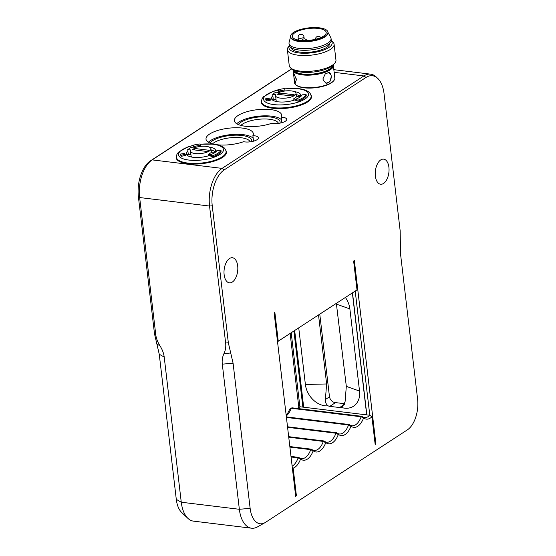 <?xml version="1.0" encoding="UTF-8"?>
<svg xmlns="http://www.w3.org/2000/svg" width="556" height="556" viewBox="0 0 556 556"><rect width="100%" height="100%" fill="white"/><g stroke="black" fill="none" stroke-linecap="round" stroke-linejoin="round"><path stroke-width="0.83" d="M284.915 89.961L284.665 88.557A20.579 7.145 -6.7 0 0 277.757 89.85L279.39 91.003A16.465 5.713 173.3 0 1 284.915 89.961L285.04 90.996M282.337 91.476A16.465 5.713 -6.7 0 0 279.522 92.094L279.39 91.003M279.522 92.094L277.889 90.948L277.757 89.85M270.411 99.024L270.536 100.122L266.658 100.977A20.579 7.145 173.3 0 1 265.824 99.844L265.698 98.753A20.579 7.145 -6.7 0 0 266.532 99.878L270.411 99.024A16.465 5.713 173.3 0 1 269.743 98.12L265.698 98.753M266.658 100.977L266.532 99.878M306.134 94.631L306.259 95.729A20.579 7.145 173.3 0 1 298.085 101.261L295.681 100.351L295.549 99.253L297.96 100.17A20.579 7.145 -6.7 0 0 306.134 94.631L302.089 94.826A16.465 5.713 173.3 0 1 295.549 99.253M298.085 101.261L297.96 100.17M295.59 99.6A14.699 5.101 173.3 0 1 280.238 101.998A14.699 5.101 173.3 0 1 271.453 98.405A14.699 5.101 173.3 0 1 272.857 95.847M294.214 91.594A14.699 5.101 173.3 0 1 300.65 94.979A14.699 5.101 173.3 0 1 300.157 96.584L296.8 96.688L293.749 98.759L295.563 99.371M279.237 93.047L294.187 94.722L292.359 95.959L277.402 94.284L279.237 93.047L279.404 94.506M276.707 101.602A10.293 3.572 173.3 0 1 276.158 100.629L275.574 95.701A10.293 3.572 -6.7 0 0 286.215 98.051A10.293 3.572 -6.7 0 0 296.014 93.304A10.293 3.572 -6.7 0 0 289.773 90.781A10.293 3.572 -6.7 0 0 278.959 92.532L275.72 92.171L272.669 94.235L275.908 94.596A10.293 3.572 -6.7 0 0 275.574 95.701M276.019 99.475L273.253 99.17L272.669 94.235M293.922 100.205L293.749 98.759M272.162 99.712A14.699 5.101 173.3 0 1 273.184 98.586M296.167 94.61A14.699 5.101 173.3 0 1 300.268 96.41M200.104 143.955L200.375 146.409L200.104 143.955A20.579 7.145 -6.7 0 0 193.161 145.199L194.697 146.374A16.465 5.713 173.3 0 1 200.257 145.38M197.276 146.944A16.465 5.713 -6.7 0 0 194.829 147.465L194.697 146.374M194.829 147.465L193.286 146.297L193.161 145.199M185.224 154.366L185.35 155.465L181.444 156.292A20.579 7.145 173.3 0 1 180.693 155.138L180.561 154.047A20.579 7.145 -6.7 0 0 181.312 155.194L185.224 154.366A16.465 5.713 173.3 0 1 184.62 153.449L180.561 154.047M181.444 156.292L181.312 155.194M220.982 150.28L221.114 151.378A20.579 7.145 173.3 0 1 212.614 156.868L210.286 155.93L210.161 154.832L212.482 155.777A20.579 7.145 -6.7 0 0 220.982 150.28L216.958 150.44A16.465 5.713 173.3 0 1 210.161 154.832M212.614 156.868L212.482 155.777M210.203 155.194A14.699 5.101 173.3 0 1 194.975 157.452A14.699 5.101 173.3 0 1 186.392 153.873A14.699 5.101 173.3 0 1 187.914 151.211M209.153 147.055A14.699 5.101 173.3 0 1 215.589 150.44A14.699 5.101 173.3 0 1 214.991 152.177L211.655 152.254L208.486 154.311L210.168 154.915M194.322 148.438L209.049 150.266L207.145 151.496L192.418 149.668L194.322 148.438L194.496 149.925M191.646 157.063A10.293 3.572 173.3 0 1 191.09 156.097L190.513 151.169A10.293 3.572 -6.7 0 0 201.147 153.512A10.293 3.572 -6.7 0 0 210.953 148.765A10.293 3.572 -6.7 0 0 204.823 146.249A10.293 3.572 -6.7 0 0 194.086 147.917L190.896 147.528L187.726 149.578L190.916 149.974A10.293 3.572 -6.7 0 0 190.513 151.169M190.944 154.832L188.303 154.505L187.726 149.578M208.653 155.736L208.486 154.311M187.094 155.18A14.699 5.101 173.3 0 1 188.241 153.949M211.106 150.078A14.699 5.101 173.3 0 1 215.207 151.871M331.251 76.818L329.875 81.767L326.045 83.219L323.217 80.272L323.029 78.632L325.239 73.92L329.006 72.447L331.056 75.178A5.588 3.982 -74.6 0 1 331.251 76.818A5.588 3.982 -74.6 0 1 325.858 83.157M323.217 80.272A5.588 3.982 -74.6 0 1 323.029 78.632M328.825 72.405A5.588 3.982 -74.6 0 1 331.056 75.178M295.743 82.927A5.588 0.959 79.6 0 1 293.881 76.638L293.693 74.997A5.588 0.959 79.6 0 1 293.714 72.586M293.881 76.638A5.588 0.959 79.6 0 1 293.693 74.997L293.353 72.197L296.272 79.341L295.375 83.185L294.235 80.342L293.881 76.638M296.139 78.5A5.588 0.959 79.6 0 1 296.334 80.14M289.384 45.773L288.689 46.537A23.519 8.166 -6.7 0 0 287.382 49.734A23.519 8.166 -6.7 0 0 298.322 55.225A23.519 8.166 -6.7 0 0 322.473 52.883A23.519 8.166 -6.7 0 0 334.1 44.244L335.963 60.124A23.519 8.166 173.3 0 1 334.663 63.321L333.197 64.927A21.753 7.548 -6.7 0 1 301.31 72.134A21.753 7.548 -6.7 0 1 293.054 69.646A20.287 7.04 -6.7 0 0 293.04 70.167A20.287 7.04 -6.7 0 0 302.478 74.907A20.287 7.04 -6.7 0 0 323.307 72.885A20.287 7.04 -6.7 0 0 333.336 65.434L334.816 78.028A20.287 7.04 173.3 0 1 333.683 80.787L333.197 81.322A19.696 6.839 173.3 0 1 304.327 87.841A19.696 6.839 173.3 0 1 296.848 85.589L296.251 85.179A20.287 7.04 173.3 0 1 294.52 82.761L294.235 80.342M333.683 80.787A20.287 7.04 173.3 0 1 303.951 87.501A20.287 7.04 173.3 0 1 296.251 85.179M333.336 65.434A20.287 7.04 -6.7 0 0 333.218 64.913M332.69 65.441A19.696 6.839 173.3 0 1 322.341 72.37A19.696 6.839 173.3 0 1 302.721 74.15A19.696 6.839 173.3 0 1 293.665 70.028M332.363 65.733A19.404 6.735 173.3 0 1 313.911 73.941A19.404 6.735 173.3 0 1 294.055 70.23M334.663 63.321A23.519 8.166 173.3 0 1 300.191 71.105A23.519 8.166 173.3 0 1 291.261 68.423A23.519 8.166 173.3 0 1 289.245 65.615L287.382 49.734M334.1 44.244A23.519 8.166 -6.7 0 0 332.092 41.436L331.237 40.852M331.209 40.977A21.753 7.548 173.3 0 1 323.724 50.012A21.753 7.548 173.3 0 1 299.058 52.966A21.753 7.548 173.3 0 1 289.433 45.884M329.833 43.264A19.404 6.735 173.3 0 1 311.332 52.035A19.404 6.735 173.3 0 1 291.309 47.788M327.95 32.192L328.012 32.741A18.814 6.533 173.3 0 1 310.088 41.422A18.814 6.533 173.3 0 1 290.642 37.134L290.573 36.585A18.814 6.533 173.3 0 1 299.879 29.677A18.814 6.533 173.3 0 1 319.2 27.8A18.814 6.533 173.3 0 1 327.95 32.192A18.814 6.533 173.3 0 1 310.026 40.88A18.814 6.533 173.3 0 1 290.573 36.585M327.964 32.304L330.75 37.537A21.17 7.346 173.3 0 1 331.056 38.496A21.17 7.346 173.3 0 1 310.887 48.261A21.17 7.346 173.3 0 1 289.009 43.431A21.17 7.346 173.3 0 1 289.085 42.43L290.586 36.696M331.056 38.496L331.251 40.136A21.17 7.346 173.3 0 1 311.082 49.901A21.17 7.346 173.3 0 1 289.203 45.078L289.009 43.431M318.268 28.419A17.048 5.921 173.3 0 1 326.198 32.401A17.048 5.921 173.3 0 1 309.949 40.268A17.048 5.921 173.3 0 1 292.324 36.383A17.048 5.921 173.3 0 1 300.754 30.121A17.048 5.921 173.3 0 1 318.268 28.419M319.776 314.175L329.444 396.47A5.88 4.518 56.9 0 0 335.011 402.544L344.366 403.684A5.88 4.518 56.9 0 0 344.699 403.712M329.5 396.831L325.371 399.528L326.629 383.967L318.525 314.988M325.371 399.528C325.26 402.287 326.15 404.379 328.047 405.804A5.88 4.518 -123.1 0 0 329.791 406.353L335.525 402.607M344.414 404.427L339.633 407.548L329.791 406.353M339.633 407.548A5.88 4.518 -123.1 0 0 341.294 407.416L342.35 406.902L345.061 401.925L346.318 386.364L336.352 303.368M328.047 405.804A20.579 15.818 56.9 0 1 305.383 384.488L298.739 327.894M352.372 292.922L366.696 414.887M294.68 330.535L303.687 407.221M345.415 297.46A20.579 15.818 56.9 0 1 349.884 308.921L359.537 391.077A20.579 15.818 56.9 0 1 341.294 407.416M352.504 292.831L366.849 414.901L369.803 415.262A16.173 8.688 -83.1 0 1 364.534 417.528A16.173 8.688 -83.1 0 1 361.824 416.312L291.921 407.805L289.676 409.112A17.528 9.417 -83.1 0 1 286.166 415.29M355.214 291.066L369.803 415.262L371.922 416.785L375.175 444.508L375.905 444.035L375.126 444.098M297.55 408.493A16.173 8.688 96.9 0 0 297.94 408.285A16.173 8.688 96.9 0 0 299.899 406.756L302.853 407.117L293.915 331.035M297.342 408.465A17.528 9.417 -83.1 0 0 298.079 407.805L299.899 406.756L291.212 332.801M400.16 230.754L400.542 254.029L417.598 399.159A23.971 12.878 -83.1 0 1 407.374 429.857L265.601 522.299A23.971 12.878 -83.1 0 1 264.99 522.668A23.971 12.878 -83.1 0 1 250.137 508.351L233.089 363.214L222.303 364.152C221.872 360.434 222.428 356.91 223.971 353.588C225.514 350.266 226.07 346.742 225.639 343.017L228.335 342.788L212.246 205.81A28.043 15.068 -83.1 0 1 224.207 169.893L365.98 77.458A28.043 15.068 -83.1 0 1 377.698 78.361A28.043 15.068 -83.1 0 1 384.071 93.776L400.16 230.754M290.135 333.503L298.815 407.381M375.905 444.035L354.353 260.562L353.623 261.035L357.015 289.891L277.513 341.662M302.853 407.117L366.849 414.901M291.726 68.742L150.363 160.913A28.043 15.068 96.9 0 0 138.402 196.831L154.499 333.802L159.245 354.228L176.294 499.364A23.971 12.878 96.9 0 0 181.742 512.542L187.942 518.387A29.398 15.797 -83.1 0 1 181.263 502.221L164.215 357.084L159.245 354.228M164.215 357.084C163.763 353.359 162.352 349.599 159.975 345.797C157.598 342.003 156.187 338.243 155.736 334.517L139.646 197.54A29.398 15.797 -83.1 0 1 152.184 159.885L291.844 68.819M233.089 363.214L228.335 342.788M222.303 364.152L239.351 509.289A29.398 15.797 96.9 0 0 251.555 528.2A29.398 15.797 96.9 0 0 257.567 526.859L264.99 522.668M278.25 341.245L274.859 312.389L274.136 312.868L295.688 496.334L296.417 495.862L295.618 495.764M289.836 446.551L311.416 449.178L313.25 450.867A17.528 9.417 96.9 0 0 325.712 442.743L323.314 441.422A16.173 8.688 -83.1 0 1 314.126 450.402A16.173 8.688 -83.1 0 1 311.416 449.178L310.707 449.644A16.173 8.688 -83.1 0 1 301.526 458.617A16.173 8.688 -83.1 0 1 298.815 457.393L298.106 457.859L300.504 459.18A17.528 9.417 96.9 0 1 293.158 468.145L296.417 495.862M251.555 528.2L193.46 521.132A29.398 15.797 -83.1 0 1 187.942 518.387M286.236 415.909A16.173 8.688 96.9 0 0 291.212 408.271L289.676 409.112M363.52 418.091L361.115 416.771A16.173 8.688 -83.1 0 1 351.934 425.75A16.173 8.688 -83.1 0 1 349.224 424.527L351.058 426.216A17.528 9.417 96.9 0 0 363.52 418.091L361.824 416.312L361.115 416.771L291.212 408.271L291.921 407.805M363.659 418.001A17.528 9.417 96.9 0 0 371.922 416.785M286.416 417.438L348.515 424.992A16.173 8.688 -83.1 0 1 339.327 433.965A16.173 8.688 -83.1 0 1 336.623 432.742L338.458 434.431A17.528 9.417 96.9 0 0 350.912 426.313L348.515 424.992L349.224 424.527L286.354 416.882M287.515 426.772L336.623 432.742L335.914 433.207A16.173 8.688 -83.1 0 1 326.726 442.18A16.173 8.688 -83.1 0 1 324.023 440.964L325.858 442.652A17.528 9.417 96.9 0 0 338.312 434.528L335.914 433.207L287.577 427.328M291.003 456.441L298.815 457.393L300.65 459.082A17.528 9.417 96.9 0 0 313.111 450.958L310.707 449.644L289.905 447.107M288.745 437.218L323.314 441.422L324.023 440.964L288.675 436.662M291.066 457.004L298.106 457.859A16.173 8.688 -83.1 0 1 292.143 466.143M377.698 78.361L376.148 76.902A29.398 15.797 96.9 0 0 370.63 74.15A29.398 15.797 96.9 0 0 363.86 75.95L222.087 168.392A29.398 15.797 96.9 0 0 209.549 206.047L225.639 343.017M281.232 117.149A8.82 3.058 173.3 0 1 286.715 119.318A8.82 3.058 173.3 0 1 281.6 122.772A8.82 3.058 173.3 0 1 271.947 123.21A23.811 8.264 173.3 0 1 247.712 126.469A23.811 8.264 173.3 0 1 234.368 120.701A23.811 8.264 173.3 0 1 257.06 109.713A23.811 8.264 173.3 0 1 281.67 115.141A23.811 8.264 173.3 0 1 281.232 117.149L281.885 122.695M212.99 144.025A23.811 8.264 173.3 0 1 206.019 139.188A23.811 8.264 173.3 0 1 228.704 128.2A23.811 8.264 173.3 0 1 253.321 133.628A23.811 8.264 173.3 0 1 252.883 135.636A8.82 3.058 173.3 0 1 258.366 137.805A8.82 3.058 173.3 0 1 253.244 141.259A8.82 3.058 173.3 0 1 243.591 141.697A23.811 8.264 173.3 0 1 217.611 144.803M310.922 95A25.284 8.778 173.3 0 1 311.485 96.48A25.284 8.778 173.3 0 1 298.885 105.8A25.284 8.778 173.3 0 1 272.829 108.267A25.284 8.778 173.3 0 1 261.264 102.38A25.284 8.778 173.3 0 1 261.473 100.81M225.854 150.468A25.284 8.778 173.3 0 1 226.424 151.948A25.284 8.778 173.3 0 1 213.824 161.261A25.284 8.778 173.3 0 1 187.761 163.728A25.284 8.778 173.3 0 1 176.203 157.841A25.284 8.778 173.3 0 1 176.412 156.278M224.137 274.713A12.642 6.79 -83.1 0 1 232.436 257.748A12.642 6.79 -83.1 0 1 237.655 271.113A12.642 6.79 -83.1 0 1 229.385 282.844A12.642 6.79 -83.1 0 1 224.137 274.713M375.363 176.106A12.642 6.79 -83.1 0 1 383.661 159.141A12.642 6.79 -83.1 0 1 388.88 172.513A12.642 6.79 -83.1 0 1 380.61 184.238A12.642 6.79 -83.1 0 1 375.363 176.106M251.639 141.62A21.462 7.45 -6.7 0 0 234.562 135.198A21.462 7.45 -6.7 0 0 209.932 143.031M212.496 143.9A19.696 6.839 173.3 0 1 233.325 137.534A19.696 6.839 173.3 0 1 250.089 141.856M208.382 142.239A23.811 8.264 173.3 0 1 231.539 134.559A23.811 8.264 173.3 0 1 253.195 138.347M279.995 123.133A21.462 7.45 -6.7 0 0 262.918 116.711A21.462 7.45 -6.7 0 0 238.281 124.544M240.852 125.413A19.696 6.839 173.3 0 1 261.681 119.047A19.696 6.839 173.3 0 1 278.445 123.369M236.731 123.752A23.811 8.264 173.3 0 1 259.888 116.072A23.811 8.264 173.3 0 1 281.551 119.86M252.883 135.636L253.529 141.182M261.709 103.673L261.494 101.797A24.992 8.674 -6.7 0 0 273.344 107.662A24.992 8.674 -6.7 0 0 298.892 105.112A24.992 8.674 -6.7 0 0 311.131 95.966C310.707 93.929 309.678 92.442 308.038 91.504C305.71 90.016 302.471 89.043 298.322 88.592L284.707 88.793M284.735 88.939A22.636 7.854 173.3 0 1 297.801 88.738A22.636 7.854 173.3 0 1 302.29 100.49A22.636 7.854 173.3 0 1 267.366 103.027A22.636 7.854 173.3 0 1 277.798 90.19M176.648 159.134L176.426 157.265A24.992 8.674 -6.7 0 0 187.761 163.068A24.992 8.674 -6.7 0 0 213.567 160.656A24.992 8.674 -6.7 0 0 226.07 151.434C225.639 149.397 224.61 147.91 222.977 146.965C220.746 145.54 217.674 144.588 213.754 144.115L200.132 144.199M200.153 144.345A22.636 7.854 173.3 0 1 213.205 144.261A22.636 7.854 173.3 0 1 216.854 156.125A22.636 7.854 173.3 0 1 182.02 158.363A22.636 7.854 173.3 0 1 193.203 145.547M303.52 37.502A2.94 1.022 -6.7 0 0 303.965 36.87A2.94 2.94 0 0 0 299.441 34.75A2.94 2.94 0 0 0 298.127 37.551A2.94 1.022 -6.7 0 0 300.296 38.281A2.94 1.022 -6.7 0 0 303.52 37.502M326.629 383.967L305.383 384.488M359.537 391.077L346.318 386.364M336.665 304.208L349.884 308.921M159.975 345.797L156.868 344.018M154.499 333.802L155.736 334.517M230.712 352.997L223.971 353.588M176.294 499.364L181.263 502.221L239.351 509.289L250.137 508.351M212.246 205.81L209.549 206.047L139.646 197.54L138.402 196.831M224.207 169.893L222.087 168.392L152.184 159.885L150.363 160.913M365.98 77.458L363.86 75.95L334.142 72.336M311.353 97.842L311.131 95.966M277.778 90.03L273.267 91.302L263.454 96.751L261.98 98.885L261.494 101.797M296.445 96.932L296.014 93.304M226.285 153.303L226.07 151.434M193.182 145.387L188.018 146.826L178.372 152.233L176.912 154.359L176.426 157.265M211.384 152.434L210.953 148.765M293.04 70.167L293.325 72.586M293.054 69.646L291.261 68.423M306.919 40.532A2.94 2.94 0 0 0 301.658 40.498M304.201 38.892L303.965 36.87M298.426 40.088L298.127 37.551M320.791 37.565A2.94 2.94 0 0 0 315.44 39.295M370.63 74.15L333.829 69.674"/></g></svg>
